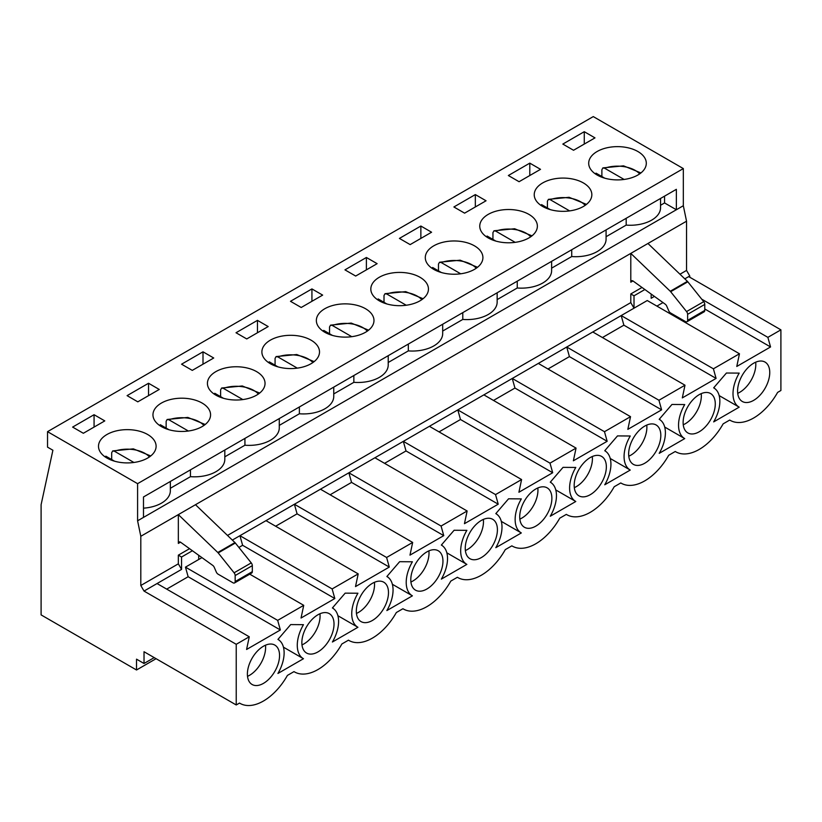 <?xml version="1.0" encoding="UTF-8"?>
<svg xmlns="http://www.w3.org/2000/svg" width="822" height="822" viewBox="0 0 822 822"><rect width="100%" height="100%" fill="white"/><g stroke="black" fill="none" stroke-linecap="round" stroke-linejoin="round"><path stroke-width="1.23" d="M234.537 582.942L251.686 573.037A3.031 1.747 -120 0 0 252.323 571.65L252.323 565.649A3.031 1.747 -120 0 0 251.255 562.895L235.359 543.023A3.031 1.747 -120 0 0 234.948 542.582L195.492 504.708L178.343 514.613L178.343 543.414A3.031 1.747 -120 0 1 178.97 542.027A3.031 1.747 -120 0 1 180.748 542.345L212.744 565.392A3.031 1.747 -120 0 1 214.265 567.355L216.299 572.04A3.031 1.747 -120 0 0 218.087 574.167L233.016 582.798A3.031 1.747 -120 0 0 234.537 582.942A3.031 1.747 -120 0 0 235.164 581.555L235.164 575.554A3.031 1.747 -120 0 0 234.095 572.8L218.2 552.929A3.031 1.747 -120 0 0 217.799 552.487L178.343 514.613L140.809 536.283L140.809 585.49L178.343 563.83L178.343 555.158L189.553 548.685M227.509 535.441L630.793 302.609L630.793 293.937L642.003 287.464M679.969 274.219L686.545 270.417L686.545 221.2L683.329 205.726L683.329 168.582L593.268 116.59L47.532 431.663L137.593 483.665L683.329 168.582M195.492 504.708L630.793 253.392L670.259 291.255A3.031 1.747 -120 0 1 670.66 291.707L686.555 311.569A3.031 1.747 -120 0 1 687.624 314.323L687.624 320.333A3.031 1.747 -120 0 1 686.997 321.721A3.031 1.747 -120 0 1 685.476 321.566L670.536 312.946A3.031 1.747 -120 0 1 668.759 310.819L666.724 306.123A3.031 1.747 -120 0 0 665.204 304.171L633.207 281.124A3.031 1.747 -120 0 0 631.419 280.805A3.031 1.747 -120 0 0 630.793 282.193L630.793 253.392L686.545 221.2M201.955 557.624L185.464 567.139L277.672 620.374L303.729 605.331L301.047 618.021L334.821 598.529L332.139 588.932L358.197 573.89L355.515 586.579L389.289 567.077L386.607 557.48L412.665 542.438L409.983 555.127L443.757 535.636L441.075 526.039L467.132 510.996L464.451 523.686L498.224 504.184L495.543 494.587L521.59 479.555L518.918 492.244L552.692 472.742L550.01 463.146L576.058 448.103L573.376 460.793L607.15 441.291L604.478 431.704L630.525 416.662L627.844 429.351L661.618 409.849L658.936 400.252L684.993 385.21L682.311 397.899L716.085 378.408L713.404 368.811L739.461 353.768L736.779 366.458L770.553 346.956L767.871 337.359L780.9 329.838L780.9 390.501L777.612 392.402A47.008 27.136 120 0 1 730.162 420.319A47.008 27.136 120 0 1 729.72 420.052L730.162 420.319M630.793 302.609L634.009 308.178L232.349 540.075M178.343 563.83L181.559 569.399L144.025 591.069L236.233 644.304L249.261 636.783L246.579 649.472L280.353 629.971L277.672 620.374M140.809 585.49L144.025 591.069M597.132 175.024A28.811 16.635 180 0 1 588.696 163.259A28.811 16.635 180 0 1 617.497 146.635A28.811 16.635 180 0 1 646.308 163.259A28.811 16.635 180 0 1 628.522 178.631A28.811 16.635 180 0 1 597.132 175.024M542.664 206.466A28.811 16.635 180 0 1 534.228 194.711A28.811 16.635 180 0 1 563.039 178.076A28.811 16.635 180 0 1 591.84 194.711A28.811 16.635 180 0 1 574.064 210.072A28.811 16.635 180 0 1 542.664 206.466M488.196 237.918A28.811 16.635 180 0 1 479.76 226.153A28.811 16.635 180 0 1 508.571 209.518A28.811 16.635 180 0 1 537.372 226.153A28.811 16.635 180 0 1 519.596 241.524A28.811 16.635 180 0 1 488.196 237.918M433.728 269.359A28.811 16.635 180 0 1 425.293 257.605A28.811 16.635 180 0 1 454.104 240.969A28.811 16.635 180 0 1 482.915 257.605A28.811 16.635 180 0 1 465.129 272.966A28.811 16.635 180 0 1 433.728 269.359M379.261 300.811A28.811 16.635 180 0 1 370.825 289.046A28.811 16.635 180 0 1 399.636 272.411A28.811 16.635 180 0 1 428.447 289.046A28.811 16.635 180 0 1 410.661 304.417A28.811 16.635 180 0 1 379.261 300.811M324.793 332.252A28.811 16.635 180 0 1 316.357 320.498A28.811 16.635 180 0 1 345.168 303.863A28.811 16.635 180 0 1 373.979 320.498A28.811 16.635 180 0 1 356.193 335.859A28.811 16.635 180 0 1 324.793 332.252M270.335 363.704A28.811 16.635 180 0 1 261.889 351.939A28.811 16.635 180 0 1 290.7 335.304A28.811 16.635 180 0 1 319.511 351.939A28.811 16.635 180 0 1 301.725 367.311A28.811 16.635 180 0 1 270.335 363.704M215.867 395.146A28.811 16.635 180 0 1 207.421 383.381A28.811 16.635 180 0 1 236.233 366.756A28.811 16.635 180 0 1 265.044 383.381A28.811 16.635 180 0 1 247.258 398.752A28.811 16.635 180 0 1 215.867 395.146M161.4 426.587A28.811 16.635 180 0 1 152.964 414.833A28.811 16.635 180 0 1 181.765 398.197A28.811 16.635 180 0 1 210.576 414.833A28.811 16.635 180 0 1 192.79 430.194A28.811 16.635 180 0 1 161.4 426.587M106.932 458.039A28.811 16.635 180 0 1 98.496 446.274A28.811 16.635 180 0 1 127.307 429.639A28.811 16.635 180 0 1 156.108 446.274A28.811 16.635 180 0 1 138.332 461.645A28.811 16.635 180 0 1 106.932 458.039M72.624 427.091L94.068 414.709L104.784 420.895L83.341 433.276L72.624 427.091M127.091 395.639L148.535 383.258L159.252 389.453L137.808 401.835L127.091 395.639M181.559 364.197L203.003 351.816L213.72 358.002L192.276 370.383L181.559 364.197M236.017 332.746L257.461 320.364L268.188 326.56L246.744 338.941L236.017 332.746M290.485 301.304L311.928 288.923L322.656 295.108L301.212 307.49L290.485 301.304M344.952 269.863L366.396 257.481L377.123 263.667L355.679 276.048L344.952 269.863M399.42 238.411L420.864 226.029L431.581 232.225L410.147 244.607L399.42 238.411M453.888 206.969L475.332 194.588L486.049 200.774L464.605 213.155L453.888 206.969M508.356 175.518L529.8 163.136L540.516 169.332L519.072 181.713L508.356 175.518M562.823 144.076L584.267 131.695L594.984 137.88L573.54 150.262L562.823 144.076M154.217 657.61L144.025 663.488L136.524 659.162L136.524 669.992L156.088 658.689M136.524 669.992L41.1 614.897L41.1 504.708L52.896 450.24L47.532 447.147L47.532 431.663M739.194 373.106L726.432 373.024L713.671 387.84A29.222 16.872 -60 0 1 713.804 387.922A29.222 16.872 -60 0 1 713.671 421.892L739.194 407.157A29.222 16.872 -60 0 1 739.06 407.085A29.222 16.872 -60 0 1 739.194 373.106M684.726 404.558L671.964 404.465L659.213 419.292A29.222 16.872 -60 0 1 659.347 419.364A29.222 16.872 -60 0 1 659.213 453.333L684.726 438.599A29.222 16.872 -60 0 1 684.592 438.527A29.222 16.872 -60 0 1 684.726 404.558M630.258 435.999L617.497 435.907L604.745 450.733A29.222 16.872 -60 0 1 604.879 450.816A29.222 16.872 -60 0 1 604.745 484.785L630.258 470.05A29.222 16.872 -60 0 1 630.125 469.968A29.222 16.872 -60 0 1 630.258 435.999M575.79 467.451L563.039 467.358L550.278 482.185A29.222 16.872 -60 0 1 550.411 482.257A29.222 16.872 -60 0 1 550.278 516.226L575.79 501.492A29.222 16.872 -60 0 1 575.657 501.42A29.222 16.872 -60 0 1 575.79 467.451M521.323 498.892L508.571 498.8L495.81 513.627A29.222 16.872 -60 0 1 495.943 513.699A29.222 16.872 -60 0 1 495.81 547.678L521.323 532.944A29.222 16.872 -60 0 1 521.189 532.862A29.222 16.872 -60 0 1 521.323 498.892M466.865 530.344L454.104 530.252L441.342 545.068A29.222 16.872 -60 0 1 441.476 545.15A29.222 16.872 -60 0 1 441.342 579.12L466.865 564.385A29.222 16.872 -60 0 1 466.721 564.313A29.222 16.872 -60 0 1 466.865 530.344M412.397 561.786L399.636 561.693L386.874 576.52A29.222 16.872 -60 0 1 387.008 576.592A29.222 16.872 -60 0 1 386.874 610.561L412.397 595.837A29.222 16.872 -60 0 1 412.264 595.755A29.222 16.872 -60 0 1 412.397 561.786M357.93 593.227L345.168 593.145L332.407 607.961A29.222 16.872 -60 0 1 332.54 608.044A29.222 16.872 -60 0 1 332.407 642.013L357.93 627.278A29.222 16.872 -60 0 1 357.796 627.207A29.222 16.872 -60 0 1 357.93 593.227M303.462 624.679L290.7 624.586L277.939 639.413A29.222 16.872 -60 0 1 278.083 639.485A29.222 16.872 -60 0 1 277.939 673.454L303.462 658.72A29.222 16.872 -60 0 1 303.328 658.648A29.222 16.872 -60 0 1 303.462 624.679M279.552 655.504A22.749 13.131 -60 0 1 269.626 678.397A22.749 13.131 -60 0 1 252.097 684.49A22.749 13.131 -60 0 1 252.097 658.227A22.749 13.131 -60 0 1 274.846 645.095A22.749 13.131 -60 0 1 279.552 655.504M334.02 624.062A22.749 13.131 -60 0 1 324.094 646.945A22.749 13.131 -60 0 1 306.565 653.038A22.749 13.131 -60 0 1 306.565 626.775A22.749 13.131 -60 0 1 329.303 613.644A22.749 13.131 -60 0 1 334.02 624.062M388.487 592.611A22.749 13.131 -60 0 1 378.552 615.503A22.749 13.131 -60 0 1 361.033 621.596A22.749 13.131 -60 0 1 361.033 595.334A22.749 13.131 -60 0 1 383.771 582.202A22.749 13.131 -60 0 1 388.487 592.611M442.955 561.169A22.749 13.131 -60 0 1 433.019 584.052A22.749 13.131 -60 0 1 415.5 590.155A22.749 13.131 -60 0 1 415.5 563.892A22.749 13.131 -60 0 1 438.239 550.761A22.749 13.131 -60 0 1 442.955 561.169M497.413 529.717A22.749 13.131 -60 0 1 487.487 552.61A22.749 13.131 -60 0 1 469.958 558.703A22.749 13.131 -60 0 1 469.958 532.44A22.749 13.131 -60 0 1 492.707 519.309A22.749 13.131 -60 0 1 497.413 529.717M551.881 498.276A22.749 13.131 -60 0 1 541.955 521.169A22.749 13.131 -60 0 1 524.426 527.262A22.749 13.131 -60 0 1 524.426 500.999A22.749 13.131 -60 0 1 547.175 487.867A22.749 13.131 -60 0 1 551.881 498.276M606.348 466.834A22.749 13.131 -60 0 1 596.423 489.717A22.749 13.131 -60 0 1 578.894 495.81A22.749 13.131 -60 0 1 578.894 469.547A22.749 13.131 -60 0 1 601.642 456.416A22.749 13.131 -60 0 1 606.348 466.834M660.816 435.383A22.749 13.131 -60 0 1 650.89 458.275A22.749 13.131 -60 0 1 633.361 464.368A22.749 13.131 -60 0 1 633.361 438.105A22.749 13.131 -60 0 1 656.11 424.974A22.749 13.131 -60 0 1 660.816 435.383M715.284 403.941A22.749 13.131 -60 0 1 705.358 426.824A22.749 13.131 -60 0 1 687.829 432.917A22.749 13.131 -60 0 1 687.829 406.654A22.749 13.131 -60 0 1 710.568 393.522A22.749 13.131 -60 0 1 715.284 403.941M769.752 372.489A22.749 13.131 -60 0 1 759.826 395.382A22.749 13.131 -60 0 1 742.297 401.475A22.749 13.131 -60 0 1 742.297 375.212A22.749 13.131 -60 0 1 765.035 362.081A22.749 13.131 -60 0 1 769.752 372.489M236.233 644.304L236.233 704.968L239.521 703.067A47.008 27.136 120 0 0 239.962 703.334A47.008 27.136 120 0 0 287.412 675.417L293.988 671.615A47.008 27.136 120 0 0 294.43 671.882A47.008 27.136 120 0 0 341.88 643.975L348.456 640.174A47.008 27.136 120 0 0 348.898 640.441A47.008 27.136 120 0 0 396.348 612.524L402.924 608.732A47.008 27.136 120 0 0 403.366 608.989A47.008 27.136 120 0 0 450.816 581.082L457.392 577.28A47.008 27.136 120 0 0 457.833 577.547A47.008 27.136 120 0 0 505.283 549.63L511.859 545.839A47.008 27.136 120 0 0 512.301 546.106A47.008 27.136 120 0 0 559.741 518.189L566.327 514.387A47.008 27.136 120 0 0 566.769 514.654A47.008 27.136 120 0 0 614.209 486.737L620.785 482.946A47.008 27.136 120 0 0 621.237 483.213A47.008 27.136 120 0 0 668.676 455.296L675.252 451.494A47.008 27.136 120 0 0 675.694 451.761A47.008 27.136 120 0 0 723.144 423.854L729.72 420.052M689.761 277.23L689.761 275.987L688.692 276.603L780.9 329.838M644.869 289.529L634.009 295.797L634.009 308.178L647.253 300.533L739.461 353.768M602.434 337.544L623.877 325.173L621.196 315.576L713.404 368.811M592.785 331.975L684.993 385.21M547.966 368.996L569.41 356.614L566.738 347.018L658.936 400.252M538.318 363.427L630.525 416.662M493.508 400.437L514.952 388.056L512.27 378.469L604.478 431.704M483.85 394.868L576.058 448.103M439.04 431.889L460.484 419.508L457.803 409.911L550.01 463.146M429.392 426.31L521.59 479.555M384.573 463.331L406.017 450.949L403.335 441.352L495.543 494.587M374.924 457.762L467.132 510.996M330.105 494.782L351.549 482.401L348.867 472.804L441.075 526.039M320.457 489.203L412.665 542.438M275.637 526.224L297.081 513.842L294.399 504.246L386.607 557.48M265.989 520.655L358.197 573.89M238.894 547.442L242.613 545.294L239.932 535.697L332.139 588.932M249.744 574.167L303.729 605.331M144.025 663.488L144.025 651.733L236.233 704.968M137.593 483.665L137.593 520.809L140.809 536.283M157.053 583.548L249.261 636.783M660.549 205.264L664.566 202.942L676.362 209.754L676.362 189.327L143.49 496.971L143.49 517.398L683.329 205.726M137.593 520.809L143.49 517.398M701.7 299.157L767.871 337.359M688.692 276.603L684.798 278.853M265.485 645.198A22.749 13.131 -60 0 1 265.609 647.459A22.749 13.131 -60 0 1 249.528 675.314A22.749 13.131 -60 0 1 247.514 676.331M654.415 296.403L651.168 298.273L651.168 294.06M689.761 275.987L686.545 270.417M166.702 589.117L188.146 576.736L280.353 629.971M188.146 576.736L185.464 567.139M198.708 555.282L198.708 559.494M181.559 569.399L181.559 557.018L192.41 550.75M143.49 508.16A30.322 17.509 0 0 0 170.349 490.765L170.349 481.466M170.349 488.278L190.457 476.668A30.322 17.509 0 0 0 224.817 459.323L224.817 450.024M190.457 469.865L190.457 476.668M606.081 236.705L626.189 225.105A30.322 17.509 0 0 0 660.549 207.75L660.549 198.451M551.613 268.157L571.722 256.546A30.322 17.509 0 0 0 606.081 239.202L606.081 229.903M497.156 299.598L517.254 287.998A30.322 17.509 0 0 0 551.613 270.644L551.613 261.345M442.688 331.05L462.786 319.439A30.322 17.509 0 0 0 497.156 302.085L497.156 292.786M388.22 362.492L408.318 350.891A30.322 17.509 0 0 0 442.688 333.537L442.688 324.238M333.753 393.933L353.85 382.333A30.322 17.509 0 0 0 388.22 364.978L388.22 355.679M279.285 425.385L299.383 413.774A30.322 17.509 0 0 0 333.753 396.43L333.753 387.131M224.817 456.827L244.925 445.226A30.322 17.509 0 0 0 279.285 427.872L279.285 418.573M94.068 427.091L94.068 414.709M319.953 613.757A22.749 13.131 -60 0 1 320.077 616.017A22.749 13.131 -60 0 1 303.996 643.873A22.749 13.131 -60 0 1 301.982 644.89M242.613 545.294L334.821 598.529M244.925 438.414L244.925 445.226M148.535 395.639L148.535 383.258M374.421 582.305A22.749 13.131 -60 0 1 374.544 584.565A22.749 13.131 -60 0 1 358.464 612.421A22.749 13.131 -60 0 1 356.45 613.438M297.081 513.842L389.289 567.077M299.383 406.972L299.383 413.774M203.003 364.197L203.003 351.816M428.889 550.863A22.749 13.131 -60 0 1 429.012 553.124A22.749 13.131 -60 0 1 412.932 580.979A22.749 13.131 -60 0 1 410.908 581.997M351.549 482.401L443.757 535.636M353.85 375.52L353.85 382.333M257.461 332.746L257.461 320.364M483.357 519.422A22.749 13.131 -60 0 1 483.48 521.672A22.749 13.131 -60 0 1 467.399 549.528A22.749 13.131 -60 0 1 465.375 550.545M406.017 450.949L498.224 504.184M408.318 344.079L408.318 350.891M311.928 301.304L311.928 288.923M537.814 487.97A22.749 13.131 -60 0 1 537.948 490.231A22.749 13.131 -60 0 1 521.867 518.086A22.749 13.131 -60 0 1 519.843 519.103M460.484 419.508L552.692 472.742M462.786 312.627L462.786 319.439M366.396 269.863L366.396 257.481M592.282 456.529A22.749 13.131 -60 0 1 592.415 458.779A22.749 13.131 -60 0 1 576.325 486.634A22.749 13.131 -60 0 1 574.311 487.652M514.952 388.056L607.15 441.291M517.254 281.186L517.254 287.998M420.864 238.411L420.864 226.029M646.75 425.077A22.749 13.131 -60 0 1 646.883 427.337A22.749 13.131 -60 0 1 630.793 455.193A22.749 13.131 -60 0 1 628.779 456.21M569.41 356.614L661.618 409.849M571.722 249.744L571.722 256.546M475.332 206.969L475.332 194.588M701.217 393.635A22.749 13.131 -60 0 1 701.341 395.896A22.749 13.131 -60 0 1 685.26 423.751A22.749 13.131 -60 0 1 683.246 424.769M623.877 325.173L716.085 378.408M626.189 218.292L626.189 225.105M529.8 175.518L529.8 163.136M755.685 362.183A22.749 13.131 -60 0 1 755.808 364.444A22.749 13.131 -60 0 1 739.728 392.3A22.749 13.131 -60 0 1 737.714 393.317M704.773 308.98L770.553 346.956M656.901 306.103L663.005 302.578M664.566 196.129L664.566 202.942M584.267 144.076L584.267 131.695M634.009 295.797L630.793 293.937M647.952 243.487L687.408 281.35A3.031 1.747 -120 0 1 687.819 281.802L703.714 301.664A3.031 1.747 -120 0 1 704.773 304.417L704.773 310.428A3.031 1.747 -120 0 1 704.146 311.815L686.997 321.721M283.621 647.89L284.165 647.582L303.195 658.566M284.165 647.582A29.222 16.872 -60 0 1 284.032 647.51A29.222 16.872 -60 0 1 283.436 647.14M278.668 639.855A29.222 16.872 -60 0 1 278.432 638.848M338.089 616.449L338.623 616.14L357.662 627.124M338.633 616.14A29.222 16.872 -60 0 1 338.489 616.058A29.222 16.872 -60 0 1 337.904 615.688M333.136 608.414A29.222 16.872 -60 0 1 332.9 607.396M392.556 585.007L393.091 584.689L412.13 595.683M393.091 584.689A29.222 16.872 -60 0 1 392.957 584.617A29.222 16.872 -60 0 1 392.371 584.247M387.604 576.962A29.222 16.872 -60 0 1 387.368 575.955M447.024 553.555L447.558 553.247L466.588 564.231M447.558 553.247A29.222 16.872 -60 0 1 447.425 553.165A29.222 16.872 -60 0 1 446.839 552.795M442.072 545.52A29.222 16.872 -60 0 1 441.825 544.503M501.482 522.114L502.026 521.795L521.056 532.79M502.026 521.795A29.222 16.872 -60 0 1 501.893 521.723A29.222 16.872 -60 0 1 501.307 521.354M496.539 514.069A29.222 16.872 -60 0 1 496.293 513.062M555.949 490.662L556.494 490.354L575.523 501.338M556.494 490.354A29.222 16.872 -60 0 1 556.36 490.272A29.222 16.872 -60 0 1 555.764 489.902M550.997 482.627A29.222 16.872 -60 0 1 550.761 481.62M610.232 458.46A29.222 16.872 -60 0 0 610.828 458.83A29.222 16.872 -60 0 0 610.962 458.902L629.991 469.896M610.417 459.221L610.962 458.912M605.465 451.186A29.222 16.872 -60 0 1 605.228 450.168M664.885 427.769L665.43 427.461L684.459 438.445M665.43 427.461A29.222 16.872 -60 0 1 665.296 427.389A29.222 16.872 -60 0 1 664.7 427.019M659.932 419.734A29.222 16.872 -60 0 1 659.696 418.727M719.168 395.567A29.222 16.872 -60 0 0 719.764 395.937A29.222 16.872 -60 0 0 719.897 396.019L738.927 407.003M719.353 396.327L719.887 396.019M714.4 388.292A29.222 16.872 -60 0 1 714.164 387.275M181.559 557.018L178.343 555.158M133.904 462.467L114.433 451.227L112.686 450.97L111.679 452.727L111.679 459.539M114.525 461.183L105.853 456.179A25.02 14.447 180 0 0 105.144 456.909M188.372 431.026L168.89 419.775L167.154 419.528L166.147 421.285L166.147 428.098M168.993 429.742L160.321 424.727A25.02 14.447 180 0 0 159.612 425.457M242.839 399.574L223.358 388.333L221.621 388.076L220.615 389.844L220.615 396.646M223.461 398.29L214.789 393.286A25.02 14.447 180 0 0 214.08 394.015M297.297 368.133L277.826 356.882L276.089 356.635L275.072 358.392L275.072 365.204M277.928 366.848L269.246 361.834A25.02 14.447 180 0 0 268.537 362.564M351.765 336.681L332.293 325.44L330.547 325.183L329.54 326.951L329.54 333.753M332.386 335.397L323.714 330.393A25.02 14.447 180 0 0 323.005 331.122M406.232 305.239L386.761 293.999L385.015 293.742L384.008 295.499L384.008 302.311M386.854 303.955L378.182 298.951A25.02 14.447 180 0 0 377.473 299.67M460.7 273.788L441.229 262.547L439.482 262.3L438.475 264.057L438.475 270.859M441.322 272.503L432.649 267.499A25.02 14.447 180 0 0 431.94 268.229M515.168 242.346L495.697 231.105L493.95 230.848L492.943 232.605L492.943 239.418M495.789 241.062L487.117 236.058A25.02 14.447 180 0 0 486.408 236.787M569.636 210.905L550.165 199.654L548.418 199.407L547.411 201.164L547.411 207.976M550.257 209.62L541.585 204.606A25.02 14.447 180 0 0 540.876 205.336M624.104 179.453L604.622 168.212L602.886 167.955L601.879 169.722L601.879 176.525M604.725 178.169L596.053 173.165A25.02 14.447 180 0 0 595.344 173.894M180.48 542.181L178.343 543.414M630.793 282.193L632.94 280.96M670.259 291.255L687.408 281.35M670.66 291.707L687.819 281.802M686.555 311.569L703.714 301.664M687.624 320.333L704.773 310.428M687.624 314.323L704.773 304.417M234.948 542.582L217.799 552.487M252.323 571.65L235.164 581.555M252.323 565.649L235.164 575.554M235.359 543.023L218.2 552.929M251.255 562.895L234.095 572.8M114.433 451.227A25.02 14.447 180 0 1 149.46 456.909M168.89 419.775A25.02 14.447 180 0 1 203.928 425.457M223.358 388.333A25.02 14.447 180 0 1 258.396 394.015M277.826 356.882A25.02 14.447 180 0 1 312.863 362.564M332.293 325.44A25.02 14.447 180 0 1 367.331 331.122M386.761 293.999A25.02 14.447 180 0 1 421.799 299.67M441.229 262.547A25.02 14.447 180 0 1 476.267 268.229M495.697 231.105A25.02 14.447 180 0 1 530.724 236.787M550.165 199.654A25.02 14.447 180 0 1 585.192 205.336M604.622 168.212A25.02 14.447 180 0 1 639.66 173.894M284.032 647.51L303.328 658.648M338.489 616.058L357.796 627.207M392.957 584.617L412.264 595.755M447.425 553.165L466.721 564.313M501.893 521.723L521.189 532.862M556.36 490.272L575.657 501.42M610.828 458.83L630.125 469.968M665.296 427.389L684.592 438.527M719.764 395.937L739.06 407.085M112.665 450.918L133.359 448.863L150.745 455.953M167.133 419.477L187.827 417.422L205.212 424.501M221.601 388.025L242.295 385.97L259.67 393.06M276.069 356.584L296.763 354.529L314.138 361.608M330.536 325.142L351.22 323.077L368.605 330.167M385.004 293.69L405.688 291.635L423.073 298.715M439.462 262.249L460.156 260.184L477.541 267.273M493.93 230.797L514.623 228.742L532.009 235.832M548.397 199.356L569.091 197.301L586.476 204.38M602.865 167.904L623.559 165.849L640.934 172.939"/></g></svg>
